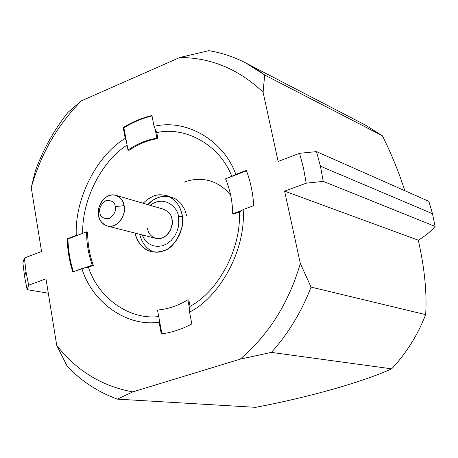 <?xml version="1.0" encoding="UTF-8"?>
<svg xmlns="http://www.w3.org/2000/svg" width="458" height="458" viewBox="0 0 458 458"><rect width="100%" height="100%" fill="white"/><g stroke="black" fill="none" stroke-linecap="round" stroke-linejoin="round"><path stroke-width="0.69" d="M382.356 135.757C391.103 153.172 398.597 171.492 404.843 190.717C398.597 171.492 391.103 153.172 382.356 135.757L264.678 74.998L263.092 92.247L264.678 74.998C247.589 62.105 228.983 53.992 208.871 50.661L179.799 57.49C211.086 57.622 238.853 69.21 263.092 92.247L278.143 161.456L299.538 153.316L316.501 151.615L428.865 201.348L432.484 213.674L428.865 201.348L316.501 151.615L320.44 166.22L432.484 213.674L435.1 226.407L432.484 213.674L320.44 166.22L323.239 181.362L435.1 226.407C431.522 230.878 425.923 235.475 418.303 240.192L284.601 191.135L300.334 263.499C288.838 302.784 268.789 334.672 240.198 359.158L132.768 391.899C101.836 386.191 76.486 370.677 56.723 345.343L45.977 278.825L28.654 285.191L26.014 271.754L24.549 276.351L27.125 289.656L28.654 285.191L27.125 289.656L24.549 276.351L22.9 262.778L24.549 276.351L26.014 271.754L24.377 258.026L22.9 262.778L24.377 258.026L41.558 251.488L31.236 187.597L35.352 170.857C43.235 149.388 54.101 129.895 67.944 112.387C54.101 129.895 43.235 149.388 35.352 170.857L31.236 187.597C40.899 153.67 57.662 124.736 81.513 100.789L67.944 112.387L81.513 100.789L179.799 57.49L208.871 50.661C221.62 52.756 233.924 56.861 245.797 62.975L264.678 74.998L382.356 135.757L365.484 125.137L245.797 62.975M391.67 368.839C406.269 353.307 417.599 335.245 425.654 314.64L311.056 287.086C301.501 311.887 288.277 333.659 271.376 352.385L391.67 368.839C361.253 382.585 307.616 397.481 255.65 407.339L117.42 399.136C98.275 392.203 81.541 381.268 67.229 366.343C81.541 381.268 98.275 392.203 117.42 399.136L255.65 407.339C307.616 397.481 361.253 382.585 391.67 368.839L271.376 352.385C288.277 333.659 301.501 311.887 311.056 287.086L425.654 314.64C417.599 335.245 406.269 353.307 391.67 368.839M48.296 293.2L27.125 289.656L48.296 293.2M418.303 240.192C424.589 268.119 427.039 292.937 425.654 314.64C427.039 292.937 424.589 268.119 418.303 240.192C425.923 235.475 431.522 230.878 435.1 226.407L323.239 181.362L320.44 166.22L316.501 151.615L299.538 153.316L303.477 167.977L306.19 183.2L323.239 181.362L306.19 183.2L284.601 191.135L418.303 240.192M253.726 205.665C252.982 193.173 250.515 181.425 246.324 170.416L225.536 178.82C230.093 189.572 232.481 201.228 232.704 213.789C232.481 201.228 230.093 189.572 225.536 178.82L246.484 170.828L234.341 175.46L235.859 174.412L246.324 170.416C250.515 181.425 252.982 193.173 253.726 205.665L243.146 209.541L253.726 205.665M151.959 115.536C141.928 117.843 132.356 121.874 123.231 127.627L123.906 127.879C132.843 122.246 142.22 118.267 152.033 115.937C142.22 118.267 132.843 122.246 123.906 127.879L127.988 150.012L129.001 150.361C138.081 144.173 147.711 140.228 157.89 138.522L156.899 138.15C146.715 139.862 137.074 143.812 127.988 150.012C137.074 143.812 146.715 139.862 156.899 138.15L155.125 128.881L156.899 138.15L157.89 138.522L156.762 132.62L154.037 126.385L151.959 115.536L154.037 126.385C185.398 118.53 223.327 139.553 235.859 174.412C223.327 139.553 185.398 118.53 154.037 126.385L156.762 132.62C185.524 126.024 219.788 144.951 231.828 176.422C219.788 144.951 185.524 126.024 156.762 132.62L157.89 138.522C147.711 140.228 138.081 144.173 129.001 150.361L127.988 150.012L123.906 127.879L123.231 127.627L125.211 138.373L126.293 140.829L125.211 138.373L123.231 127.627C132.356 121.874 141.928 117.843 151.959 115.536M67.217 238.807C67.566 250.326 69.416 261.363 72.77 271.926L92.35 265.159L93.403 265.377C89.539 254.929 87.627 243.833 87.667 232.091L86.614 231.84C86.573 243.593 88.486 254.7 92.35 265.159C88.486 254.7 86.573 243.593 86.614 231.84L67.933 238.967L67.217 238.807L67.933 238.967C68.276 250.343 70.085 261.26 73.372 271.709C70.085 261.26 68.276 250.343 67.933 238.967L86.614 231.84L87.667 232.091C87.627 243.833 89.539 254.929 93.403 265.377L92.35 265.159L84.512 268.033L88.405 267.203L93.403 265.377L88.405 267.203L81.913 268.583L72.77 271.926C69.416 261.363 67.566 250.326 67.217 238.807L76.274 235.349L67.217 238.807M300.334 263.499L311.056 287.086L300.334 263.499L284.601 191.135L306.19 183.2L303.477 167.977L299.538 153.316L278.143 161.456L263.092 92.247C238.853 69.21 211.086 57.622 179.799 57.49L81.513 100.789C57.662 124.736 40.899 153.67 31.236 187.597L41.558 251.488L24.377 258.026L26.014 271.754L28.654 285.191L45.977 278.825L56.723 345.343L67.229 366.343L56.723 345.343C76.486 370.677 101.836 386.191 132.768 391.899L117.42 399.136L132.768 391.899L240.198 359.158L271.376 352.385L240.198 359.158C268.789 334.672 288.838 302.784 300.334 263.499M161.262 333.922C171.687 332.582 181.878 329.262 191.833 323.955L189.572 312.127L189.767 309.814L189.572 312.127L191.833 323.955C181.878 329.262 171.687 332.582 161.262 333.922L159.103 322.214L161.262 333.922M233.643 214.086L232.704 213.789L241.606 210.531L232.704 213.789L233.643 214.086L239.305 212.014L243.146 209.541C246.095 248.539 220.951 296.149 189.572 312.127C220.951 296.149 246.095 248.539 243.146 209.541L239.305 212.014C241.532 247.893 218.729 291.133 190.064 306.362L189.767 309.814L190.064 306.362L188.845 300.007L187.854 299.824L189.767 309.814L187.854 299.824L188.845 300.007L190.064 306.362C218.729 291.133 241.532 247.893 239.305 212.014L233.643 214.086M78.85 234.805L76.274 235.349C74.637 199.27 96.329 155.834 125.211 138.373C96.329 155.834 74.637 199.27 76.274 235.349L78.85 234.805M161.903 333.836L159.338 319.924L159.103 322.214C126.425 327.155 91.944 301.965 81.913 268.583C91.944 301.965 126.425 327.155 159.103 322.214L159.338 319.924L161.903 333.836M157.512 310.032C167.96 309.133 178.076 305.732 187.854 299.824C178.076 305.732 167.96 309.133 157.512 310.032L159.338 319.924L157.512 310.032M158.72 316.575C128.927 320.194 98.006 297.402 88.405 267.203C98.006 297.402 128.927 320.194 158.72 316.575M82.721 233.328C81.827 200.495 101.144 161.668 127.084 145.089C101.144 161.668 81.827 200.495 82.721 233.328M115.25 206.592C114.872 202.19 111.769 200.186 105.953 200.581C100.789 204.486 98.768 208.476 99.901 212.546C100.25 216.92 103.336 218.941 109.153 218.603C114.368 214.705 116.401 210.697 115.25 206.592C116.401 210.697 114.368 214.705 109.153 218.603C103.336 218.941 100.25 216.92 99.901 212.546C98.768 208.476 100.789 204.486 105.953 200.581C111.769 200.186 114.872 202.19 115.25 206.592L124.124 205.636L122.544 201.039L120.958 198.715L118.702 196.682L115.771 195.285L112.302 194.879L108.632 195.686L105.185 197.679L102.34 200.558L100.285 203.896L99.025 207.274L98.356 213.17L99.151 217.727L100.136 220.075L101.687 222.405L103.909 224.466L106.817 225.903L110.281 226.367L113.968 225.605L117.454 223.636L120.351 220.75L122.441 217.384L123.717 213.96L124.313 210.783L124.124 205.636L115.25 206.592M107.349 226.052L155.817 238.366C167.531 241.314 174.704 223.996 171.922 219.136C171.607 215.071 168.882 211.785 163.752 209.277L115.742 195.28C121.026 197.896 123.82 201.348 124.124 205.636C126.969 210.754 119.435 229.097 107.349 226.052C101.779 223.458 98.865 219.943 98.607 215.506C95.705 210.337 103.628 191.77 115.742 195.28M178.408 216.714C178.631 208.688 164.869 194.078 150.218 205.333C164.869 194.078 178.631 208.688 178.408 216.714L178.803 223.349L178.225 227.403L176.868 231.8L174.567 236.288L171.252 240.439L167.033 243.776L162.241 245.854L157.329 246.456L152.777 245.637L148.907 243.69L145.867 241.017L143.657 237.994L142.157 234.897L143.657 237.994L145.867 241.017L148.907 243.69L152.777 245.637L157.329 246.456L162.241 245.854L167.033 243.776L171.252 240.439L174.567 236.288L176.868 231.8L178.225 227.403L178.803 223.349L178.408 216.714L182.416 216.268L178.408 216.714M171.922 219.136L172.134 224.008L170.365 230.248L168.361 233.42L165.578 236.139L162.224 237.983L158.657 238.681L155.302 238.223L152.48 236.843L150.316 234.88L148.798 232.67L147.293 228.33M186.681 215.792L184.734 209.569L181.013 203.598L178.425 201.005L175.385 198.864L171.962 197.301L168.263 196.413L164.428 196.247L160.598 196.808L156.917 198.039L153.504 199.831L147.779 204.617C153.378 198.383 160.455 195.681 168.996 196.528M139.69 234.273C141.94 243.232 146.663 249.146 153.865 252.014C146.663 249.146 141.94 243.232 139.69 234.273M163.369 250.824C170.897 249.272 177.12 241.423 182.044 227.271C185.324 212.34 176.13 197.696 166.741 195.675C161.273 194.392 156.728 194.598 153.104 196.282L147.55 199.299L143.091 203.255L147.55 199.299L153.104 196.282C159.997 192.612 177.475 194.581 182.118 214.459C185.33 234.931 170.76 249.215 163.369 250.824C156.556 254.304 139.455 252.198 134.961 233.07C138.282 243.919 143.789 250.097 151.484 251.602L157.1 252.106L163.369 250.824M230.672 195.228C215.071 176.027 194.667 177.859 184.047 182.232"/></g></svg>
